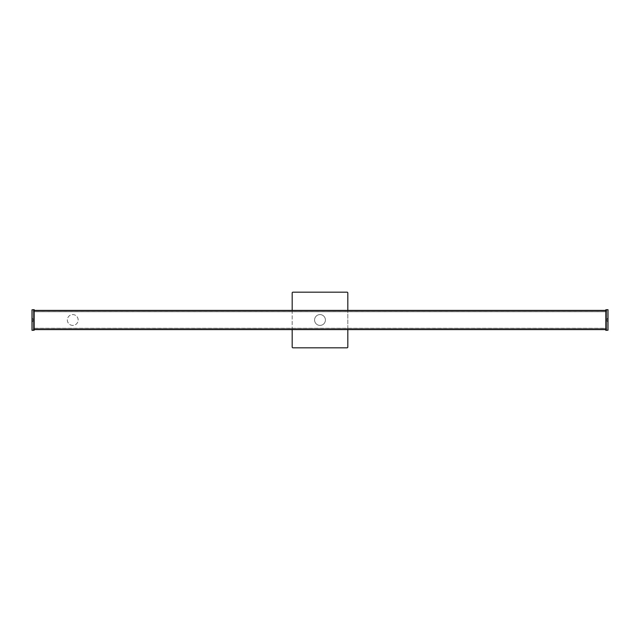 <?xml version="1.0" encoding="UTF-8"?>
<svg xmlns="http://www.w3.org/2000/svg" width="640" height="640" viewBox="0 0 640 640"><rect width="100%" height="100%" fill="white"/><g stroke="black" fill="none" stroke-linecap="round" stroke-linejoin="round"><path stroke-width="0.48" stroke-dasharray="3.2 2.4" d="M72.752 325.408A5.408 5.408 0 0 1 67.344 320A5.408 5.408 0 0 1 72.752 314.592A5.408 5.408 0 0 1 78.16 320A5.408 5.408 0 0 1 72.752 325.408A5.408 5.408 0 0 1 67.344 320A5.408 5.408 0 0 1 72.752 314.592A5.408 5.408 0 0 1 78.16 320A5.408 5.408 0 0 1 72.752 325.408M320 325.408A5.408 5.408 0 0 1 314.592 320A5.408 5.408 0 0 1 320 314.592A5.408 5.408 0 0 1 325.408 320A5.408 5.408 0 0 1 320 325.408A5.408 5.408 0 0 1 314.592 320A5.408 5.408 0 0 1 320 314.592A5.408 5.408 0 0 1 325.408 320A5.408 5.408 0 0 1 320 325.408A5.408 5.408 0 0 0 325.408 320A5.408 5.408 0 0 0 320 314.592A5.408 5.408 0 0 0 314.592 320A5.408 5.408 0 0 0 320 325.408A5.408 5.408 0 0 0 325.408 320A5.408 5.408 0 0 0 320 314.592A5.408 5.408 0 0 0 314.592 320A5.408 5.408 0 0 0 320 325.408M606.672 311.6L33.328 311.6L33.328 310.544L33.328 329.584L606.672 329.584L33.328 329.584L606.672 329.584L606.672 328.28L33.328 328.28L606.672 328.28L606.672 311.72L33.328 311.72L606.672 311.72L606.672 310.416L34.192 310.416M33.328 311.6L33.328 329.456L34.192 329.456M606.672 310.48L33.328 310.48L33.328 311.568L606.672 311.568L606.672 310.416L33.328 310.416L33.328 329.608L605.808 329.584M33.328 310.48L34.192 310.128L34.192 330.232L32.064 330.192L32.064 309.68L34.192 309.648L34.192 310.128M605.808 310.416L606.672 310.416L606.672 329.456L605.808 329.456M34.192 329.584L33.328 329.856L33.328 310.144M606.672 329.584L33.328 329.584L33.328 328.432L606.672 328.432L606.672 329.584L606.672 310.144L606.672 329.608M32.144 321.768L32.144 318.232L32.144 321.768M32.144 320.544L32.144 319.456L32.144 320.544M607.856 318.816L607.856 321.184L607.856 318.816M607.856 319.904L607.856 320.52L607.856 319.904M32 317.92L32.04 321.984L32.04 318.016L32.992 318.84L32.992 321.16L32 322.08L32 317.92L32 322.08M32.992 321.16L32.992 318.84M32 309.808L34.192 309.768M32 330.192L34.192 330.232M33.328 329.856L34.192 329.872M33.328 316.848L33.328 323.152L33.328 316.848M608 322.08L607.96 318.016L607.96 321.984L607.008 321.16L607.008 318.84L608 317.92L608 322.08L608 317.92M607.008 318.84L607.008 321.16M608 330.192L605.808 330.352L605.808 329.872L606.672 329.856M608 309.808L607.936 330.192L605.808 330.232M606.672 310.144L605.808 309.768L607.936 309.68L605.808 309.768M605.808 310.128L605.808 329.872M606.672 323.152L606.672 316.848L606.672 323.152M347.04 292.184A0.776 0.776 0 0 1 347.816 292.96L347.816 347.04A0.776 0.776 0 0 1 347.04 347.816L292.96 347.816A0.776 0.776 0 0 1 292.184 347.04L292.184 292.96A0.776 0.776 0 0 1 292.96 292.184L347.04 292.184M292.184 310.416L292.184 329.584M347.816 329.584L347.816 310.416M34.192 310.544L605.808 310.544M606.672 328.4L33.328 328.4M606.672 329.52L33.328 329.52"/><path stroke-width="0.96" d="M34.192 310.416L605.808 310.416M605.808 329.584L34.192 329.584M32 317.92L32 330.256L32 317.92M32 309.808L32 330.192M34.192 309.648L32.064 309.808L34.192 309.648M34.192 330.232L32.064 330.32L34.192 330.232L34.192 309.768M608 322.08L608 309.744L608 322.08M608 330.192L608 309.808M605.808 330.352L607.936 330.192L605.808 330.352M605.808 309.768L607.936 309.68L605.808 309.768L605.808 330.232M292.184 310.416L292.184 292.96A0.776 0.776 0 0 1 292.96 292.184L347.04 292.184A0.776 0.776 0 0 1 347.816 292.96L347.816 310.416M292.184 329.584L292.184 347.04A0.776 0.776 0 0 0 292.96 347.816L347.04 347.816A0.776 0.776 0 0 0 347.816 347.04L347.816 329.584M605.808 310.544L34.192 310.544M34.192 329.456L605.808 329.456"/></g></svg>
